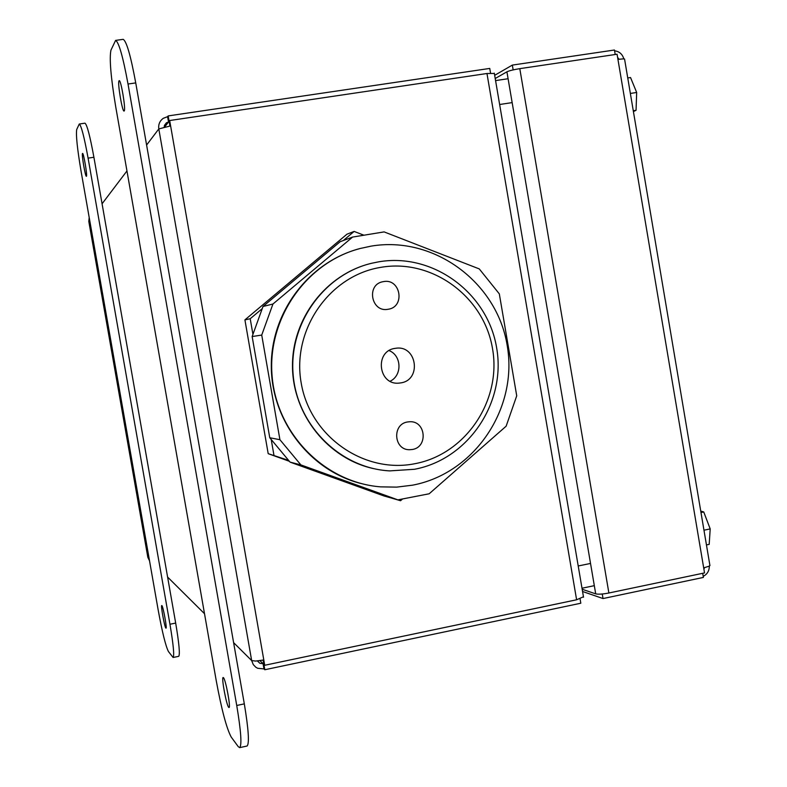 <?xml version="1.0" encoding="UTF-8"?>
<svg xmlns="http://www.w3.org/2000/svg" width="787" height="787" viewBox="0 0 787 787"><rect width="100%" height="100%" fill="white"/><g stroke="black" fill="none" stroke-linecap="round" stroke-linejoin="round"><path stroke-width="1.18" d="M494.364 73.457L486.966 73.506L576.605 599.783L264.727 665.271L263.802 659.968L255.657 661.07L251.663 660.568L253.286 664.622L255.795 667.209L257.674 668.281L263.97 668.911L263.055 663.648L259.946 663.352L257.477 660.942M583.452 596.772L576.605 599.783M169.923 125.999L169.097 121.267L169.667 120.529L486.966 73.506M580.078 598.907L580.816 603.226L264.806 669.737L263.124 660.106M263.802 659.968L170.612 125.89L158.807 128.93C158.226 124.464 159.722 120.923 163.303 118.306L167.592 116.663L168.526 122.005L166.421 122.802L164.326 125.526M170.612 125.89L169.667 120.529M363.909 235.215L354.14 231.427L346.978 234.182L244.914 319.876L268.19 453.666L289.38 461.3M391.119 497.964L400.563 500.729L402.6 498.948M259.946 660.657L264.727 665.271M257.388 660.952L259.946 663.352M147.838 557.334L149.53 560.826M115.6 40.393L123.166 39.35C126.5 41.072 130.691 55.592 135.738 82.91L244.314 703.863C248.564 729.51 249.489 743.558 247.079 746.017L239.681 747.63C241.993 745.2 241.009 731.153 236.739 705.486L128.015 84.022C122.979 56.674 118.837 42.134 115.6 40.393L110.947 50.171C109.236 58.415 110.829 77.303 115.728 106.835L216.209 680.509C221.58 709.628 226.587 728.487 231.211 737.055L238.274 746.676L239.681 747.63M79.271 124.021L84.976 123.175C87.042 124.661 90.013 136.023 93.909 157.262L88.095 158.138C84.209 136.889 81.268 125.517 79.271 124.021L76.713 129.501C75.827 134.803 77.274 148.704 81.061 171.202L158.157 609.895C162.23 632.148 165.663 646.029 168.448 651.547L173.11 657.489L178.728 656.328C180.105 654.42 179.092 643.343 175.678 623.078L102.074 203.784L126.953 170.956M93.909 157.262L102.074 203.784M88.095 158.138L169.953 624.248C173.376 644.514 174.429 655.591 173.11 657.489M88.793 221.383L89.206 217.537M264.806 669.737L263.97 668.911M164.06 127.12L166.421 122.802M490.537 73.073L489.75 68.43L168.162 115.915L169.097 121.267L164.67 126.982M168.162 115.915L167.592 116.663M228.653 707.297C226.371 704.975 221.236 677.223 223.144 677.509L223.478 677.696C225.702 679.643 230.955 707.867 229.017 707.523L228.653 707.297M124.257 110.918L124.071 111.065C122.3 112.029 117.42 83.009 118.994 80.854L119.201 80.668C120.972 79.644 125.9 109.157 124.257 110.918M165.85 628.085C164.532 626.846 160.607 605.223 161.758 605.537L161.906 605.616C163.194 606.639 167.178 628.538 166.008 628.183L165.85 628.085M86.462 176.229L86.383 176.298C85.38 176.996 81.533 154.626 82.478 153.495L82.566 153.416C83.57 152.668 87.446 175.334 86.462 176.229M244.914 319.876L250.207 318.735L252.932 334.377L263.015 306.487L272.941 304.018L352.586 237.074L384.115 231.899L479.263 268.908L499.322 293.876L516.725 395.822L506.139 426.19L429.161 493.783L397.897 499.863L384.066 495.987L290.059 462.117L288.613 460.385L268.19 453.666M398.065 499.834L400.563 500.729M397.897 499.863L300.87 464.901L279.916 439.707L269.764 437.749L288.613 460.385M300.87 464.901L290.059 462.117M271.21 439.49L273.925 455.093M269.764 437.749L252.155 336.531L252.932 334.377M272.941 304.018L261.727 335.075L252.155 336.531M262.248 308.622L250.207 318.735M354.14 231.427L343.329 240.517M263.015 306.487L340.171 241.688L352.586 237.074M279.916 439.707L261.727 335.075M359.531 248.692C309.025 261.953 271.013 311.967 271.299 366.103C271.318 420.228 309.645 470.223 360.318 483.336M371.474 263.32C326.192 274.004 291.81 318.597 292.489 366.801C292.892 415.005 328.297 458.939 373.874 468.678M400.849 382.885C421.881 379.954 416.943 345.001 395.95 348.248L394.917 348.395C374.317 351.13 378.311 385.364 398.95 383.121L400.849 382.885M388.178 309.261C405.561 306.93 400.593 278.027 383.426 281.618L382.915 281.716C365.916 284.569 371.287 312.842 388.139 309.261L388.178 309.261M412.319 449.495C428.246 447.213 425.915 420.838 409.86 421.734L407.577 421.96C391.916 424.114 393.697 450.026 409.486 449.721L412.319 449.495M390.106 381.233C402.403 375.566 401.744 355.458 389.103 350.608M700.755 511.088L703.735 511.953L710.199 528.913L709.195 544.368L706.451 544.929M703.735 511.953L700.991 512.514M710.199 528.913L703.971 530.192M627.751 77.962L630.535 77.539L636.673 92.472L636.053 110.308L633.417 111.587M636.053 110.308L633.269 110.741M636.673 92.472L630.357 93.446M582.547 591.48L603.019 598.553L703.391 577.422L702.702 573.31M709.313 566.128C709.303 570.87 707.267 574.274 703.204 576.32M582.164 589.247L595.71 593.87C598.376 594.46 602.773 594.175 608.882 593.005L704.532 572.916L617.933 59.34L623.825 58.848C622.379 54.077 619.29 51.411 614.578 50.83M615.198 54.51L614.45 50.014L512.337 65.095L494.679 75.316M512.337 65.095L513.154 69.886M618.887 59.202L617.588 57.313M623.825 58.848L624.603 59.261M703.686 567.88L709.333 566.119L709.864 565.184M617.933 59.34L617.067 54.234L519.794 68.646C513.606 69.64 509.317 70.692 506.917 71.814L495.22 78.503M704.444 567.712L703.922 569.267M603.019 598.553L602.252 594.008M233.601 642.625L251.663 660.568L158.807 128.93L146.598 145.034M89.659 220.153L88.783 221.314L147.858 557.442L149.166 558.75M167.601 577.058L204.512 613.722M175.678 623.078L169.953 624.248M135.738 82.91L128.015 84.022M244.314 703.863L236.739 705.486M370.913 246.174L360.013 248.525C305.995 262.612 266.921 318.824 272.135 376.471C276.916 434.158 325.021 482.539 380.583 486.858L396.638 487.123L412.555 485.176C475.112 473.331 518.358 407.823 507.153 345.208C496.931 282.415 434.06 235.421 371.08 246.134L360.013 248.525M378.665 261.835L371.798 263.232C323.762 274.476 288.524 323.969 293.158 374.887C297.348 425.846 340.525 468.304 389.722 470.892L414.375 469.278M414.769 463.73C465.825 454.276 501.752 400.494 492.524 348.661C484.044 296.699 432.27 258.402 380.957 267.324C329.527 275.46 291.574 329.861 301.195 383.003C310.048 436.283 363.85 473.951 414.769 463.73M499.647 104.504L512.16 102.605M578.209 565.981L590.535 563.443M595.71 593.87L506.917 71.814M608.882 593.005L519.794 68.646M583.531 597.225L494.305 73.152M371.798 263.232L378.704 261.825C433.066 252.43 487.704 293.01 496.627 347.765C506.366 402.364 468.57 459.195 414.503 469.278L389.722 470.892M495.574 80.599L507.123 78.877M581.996 588.233L593.831 585.764M624.553 58.995L709.933 565.607"/></g></svg>
